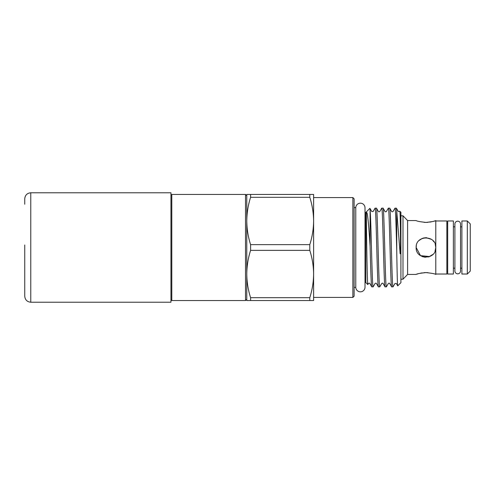<?xml version="1.0" encoding="UTF-8"?>
<svg xmlns="http://www.w3.org/2000/svg" width="495" height="495" viewBox="0 0 495 495"><rect width="100%" height="100%" fill="white"/><g stroke="black" fill="none" stroke-linecap="round" stroke-linejoin="round"><path stroke-width="0.74" d="M30.77 302.222L30.77 192.778L170.954 192.778L170.954 302.222L30.77 302.222C27.114 301.863 25.109 299.859 24.75 296.202L24.75 244.994M170.954 299.716L171.79 300.552L171.79 194.448L170.954 195.284M309.783 244.635L309.783 250.365L250.594 250.365C248.125 258.105 246.85 265.988 246.77 274.026L246.77 299.296L245.514 300.552L245.514 194.448L246.77 195.704L246.77 220.974C246.856 229.024 248.131 236.913 250.594 244.635L309.783 244.635C312.246 236.895 313.521 229.012 313.607 220.974L313.607 197.579L352.873 197.579L354.123 198.835L354.123 296.165L352.873 297.421L352.873 197.579M245.514 194.448L171.79 194.448M245.514 300.552L171.79 300.552M470.25 223.901L470.25 271.099L467.323 274.026L467.323 220.974L470.25 223.901M467.323 220.974L461.897 220.974L461.897 274.026L467.323 274.026M460.536 224.006L460.536 224.006A2.821 2.821 0 0 0 457.72 221.185A2.821 2.821 0 0 0 454.899 224.006L454.899 270.994A2.821 2.821 0 0 0 457.72 273.815A2.821 2.821 0 0 0 460.536 270.994L460.536 224.006L460.536 226.821L461.897 226.821M447.69 223.66L446.855 223.66M447.69 271.34L446.855 271.34M453.377 220.974L453.377 274.026L447.69 274.026L447.69 220.974L453.377 220.974M424.067 222.335L425.972 222.41C420.001 221.772 416.734 221.154 416.153 220.56C416.734 221.16 420.007 221.772 425.972 222.41C431.943 221.772 435.216 221.154 435.786 220.56C435.204 221.16 431.931 221.772 425.972 222.41L427.909 222.335M429.747 222.125L431.436 221.822M433.032 221.432L433.373 221.339M434.164 221.104L435.018 220.826M427.878 272.665L425.972 272.59C431.937 273.228 435.21 273.846 435.786 274.44C435.21 273.84 431.937 273.228 425.972 272.59L424.036 272.665M434.115 242.018L432.902 240.551M431.442 239.351L426.245 237.687M428.621 256.954L432.921 254.436M435.26 244.326L435.786 247.5C436.398 260.178 415.534 260.153 416.153 247.5C415.54 234.828 436.404 234.84 435.786 247.5L435.031 251.274L435.606 249.393M416.153 247.5L416.345 245.57L416.153 247.5L420.49 255.643L429.716 256.571M400.907 215.795L402.998 215.795L402.998 279.205L407.589 274.44L416.153 274.44M402.998 215.795L407.589 220.56L407.589 274.44M435.786 220.56L435.786 274.44M424.302 237.829L422.198 238.442M422.173 238.448L419.141 240.446M435.996 220.974L446.855 220.974L446.855 274.026L435.996 274.026M246.77 274.026C246.856 282.076 248.131 289.965 250.594 297.687L309.783 297.687L309.783 300.552L246.77 300.552L246.77 194.448L313.607 194.448L313.607 220.974C313.521 212.924 312.246 205.035 309.783 197.313L250.594 197.313L250.594 194.448M250.594 250.365L250.594 244.635M352.873 297.421L313.607 297.421L313.607 274.026C313.521 265.976 312.246 258.087 309.783 250.365M367.81 284.557C367.37 285.504 366.752 249.109 366.442 226.71L366.362 214.514C366.281 210.988 367.24 212.603 367.538 215.542C368.41 222.131 369.264 232.471 370.099 246.56L370.099 209.738C371.114 219.786 372.11 289.328 373.119 286.846L371.739 286.809L369.808 283.474C369.592 283.078 369.14 283.078 368.459 283.474L367.81 284.557L365.817 282.571L365.817 212.429L365.007 212.429L365.007 207.795L365.007 287.205A4.616 4.616 0 0 1 360.478 291.821A4.616 4.616 0 0 1 355.775 287.378L355.775 207.622L354.123 207.622M355.775 287.378L354.123 287.378M365.007 207.795A4.616 4.616 0 0 0 360.478 203.179A4.616 4.616 0 0 0 355.775 207.622M397.732 285.85C397.392 286.636 397.064 270.134 396.73 250.612L396.73 210.981L400.022 252.271C400.016 253.836 400.399 254.671 400.381 252.592L400.449 248.979C400.573 229.34 400.189 211.087 399.83 211.254L400.907 212.33L400.907 282.67L397.732 285.85L396.334 283.474L394.985 283.474L393.011 286.846L391.632 286.809L389.701 283.474C389.46 283.072 389.008 283.072 388.352 283.474L386.378 286.846L384.999 286.809L383.074 283.474C382.839 283.072 382.387 283.072 381.725 283.474L379.752 286.846L378.372 286.809L376.441 283.474C376.212 283.078 375.767 283.078 375.092 283.474L373.119 286.846M370.099 209.738L369.938 208.352L371.776 211.526L373.125 211.526L375.055 208.191L376.435 208.154L378.409 211.526C378.638 211.922 379.083 211.922 379.758 211.526L381.732 208.154L383.111 208.191L385.042 211.526C385.259 211.922 385.71 211.922 386.385 211.526L388.358 208.154L389.744 208.191L391.669 211.526C391.873 211.922 392.325 211.922 393.018 211.526L394.991 208.154L396.371 208.191L398.302 211.526L399.83 211.254M365.817 212.429L369.914 208.339M365.817 282.571L365.007 282.571L365.007 287.205M396.328 208.154L396.73 210.981M396.73 250.612C396.167 228.702 395.567 207.448 394.991 208.154M389.695 208.154C390.803 205.722 391.91 289.278 393.011 286.846M391.675 286.846C390.574 289.278 389.466 205.722 388.358 208.154M383.068 208.154C384.17 205.722 385.277 289.278 386.378 286.846M385.048 286.846C383.941 289.278 382.833 205.722 381.732 208.154M376.435 208.154C377.536 205.722 378.644 289.278 379.752 286.846M378.415 286.846C377.308 289.278 376.206 205.722 375.099 208.154M371.782 286.846C371.225 287.447 370.656 267.851 370.099 246.56M309.783 297.687C312.246 289.946 313.521 282.057 313.607 274.026L313.607 220.974M313.607 274.026L313.607 300.552L309.783 300.552M309.783 194.448L309.783 197.313M250.594 300.552L250.594 297.687M250.594 197.313C248.125 205.054 246.85 212.943 246.77 220.974M422.235 256.577L425.341 257.295M422.198 272.875L420.503 273.178M418.906 273.568L418.566 273.661M417.774 273.896L416.92 274.174M425.972 272.59C420.001 273.228 416.728 273.846 416.153 274.44C416.74 273.84 420.007 273.228 425.972 272.59M431.436 239.345L426.003 237.687M425.929 237.687L422.161 238.454M24.75 290.782L24.75 250.006M30.77 192.778C27.114 193.137 25.109 195.141 24.75 198.798L24.75 204.218M453.377 226.821L454.899 226.821M407.589 220.56L416.153 220.56M400.907 279.205L402.998 279.205M453.377 268.179L454.899 268.179M460.536 270.994L460.536 268.179L461.897 268.179"/></g></svg>
